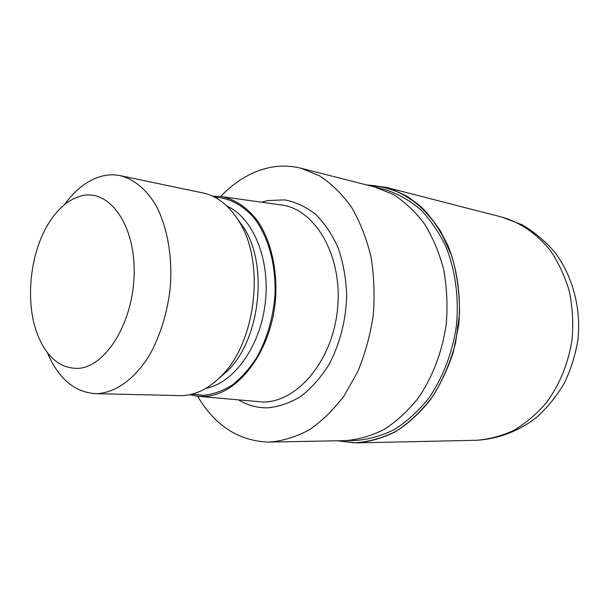 <?xml version="1.0" encoding="UTF-8"?>
<svg xmlns="http://www.w3.org/2000/svg" width="609" height="609" viewBox="0 0 609 609"><rect width="100%" height="100%" fill="white"/><g stroke="black" fill="none" stroke-linecap="round" stroke-linejoin="round"><path stroke-width="0.91" d="M366.953 185.007C381.028 185.806 394.64 189.719 407.764 196.745C420.317 205.553 431.317 217.139 440.756 231.511L451.832 256.039C457.07 274.225 459.643 293.325 459.544 313.331L455.585 342.928C450.432 362.18 442.956 379.78 433.174 395.728C422.296 410.306 410.078 422.067 396.512 431.02C382.528 438.145 368.361 442.073 354.012 442.812L337.409 440.771L354.012 442.812C368.361 442.073 382.528 438.145 396.512 431.02C410.07 422.067 422.288 410.306 433.166 395.728C442.956 379.78 450.424 362.18 455.585 342.928L459.544 313.338C459.643 293.325 457.07 274.233 451.832 256.039C445.187 238.85 436.493 223.99 425.76 211.46C414.128 200.559 401.483 192.703 387.819 187.884L366.953 185.007M374.961 187.047L384.987 189.597C397.517 193.555 409.256 200.11 420.218 209.26C430.479 219.834 439.135 232.509 446.191 247.292C455.38 270.655 459.026 297.626 456.522 324.94C452.738 352.101 443.04 377.534 428.759 398.187C418.528 410.976 407.208 421.344 394.799 429.299C382.049 435.709 369.123 439.416 356.021 440.414L345.676 440.611M221.432 196.6L283.992 205.34C317.342 211.78 342.958 258.391 337.477 309.562C332.339 360.764 297.55 401.902 263.438 402.062L198.367 396.314M212.602 196.182L220.587 196.486C234.731 198.976 247.125 207.197 257.767 221.143C270.891 240.799 277.59 269.49 275.527 299.255C271.287 352.383 236.977 396.177 203.497 396.444L197.514 396.231L189.673 394.708M237.206 218.517L243.981 227.956C268.577 265.653 260.005 339.822 227.469 370.919L218.722 378.57M64.447 204.715C75.364 189.536 87.81 180.02 101.794 176.168C108.021 174.585 114.203 174.425 120.361 175.681L202.805 192.924C217.01 195.984 229.037 205.4 238.88 221.174C265.478 261.9 256.138 342.776 220.96 376.362C208.598 388.709 195.565 395.134 181.847 395.644L95.187 393.642C74.199 392.021 58.251 378.349 47.365 352.626M120.361 175.681C133.683 179.122 145.878 188.942 155.417 204.441C167.429 226.335 172.956 257.599 170.04 289.694C166.935 314.145 160.121 335.909 149.601 354.986C135.114 378.699 116.045 392.386 97.63 393.627L95.187 393.642M81.393 195.9C108.79 188.531 135.091 223.891 134.163 273.091C133.637 322.245 105.57 367.455 77.746 368.376C59.964 368.422 46.581 357.194 37.591 334.691C24.345 301.074 30.283 249.66 50.844 219.948C59.751 206.923 69.928 198.907 81.393 195.9M220.702 196.501C234.747 181.627 250.55 172.088 268.089 167.886C279.089 165.404 290.074 165.519 301.052 168.244L319.725 175.91C331.601 183.72 342.228 194.225 351.621 207.41C360.071 221.988 366.511 238.423 370.957 256.724C374.093 275.755 374.847 295.289 373.233 315.325C370.242 335.194 365.05 354.042 357.658 371.855L344.093 395.842C333.481 409.88 321.796 421.253 309.045 429.954C295.966 436.965 282.759 441 269.429 442.073L267.366 442.081C237.952 440.505 214.703 425.219 197.636 396.246M301.052 168.244L374.619 186.955L393.041 194.34C404.749 201.746 415.239 211.612 424.519 223.929C432.862 237.502 439.256 252.758 443.71 269.696C446.884 287.281 447.744 305.299 446.29 323.76C442.469 351.256 432.702 376.994 418.345 397.905C408.06 410.847 396.687 421.337 384.233 429.375C371.437 435.869 358.465 439.614 345.326 440.619L269.429 442.073M366.648 184.93L385.939 187.29C398.674 191.348 410.611 198.047 421.755 207.38C432.192 218.151 440.992 231.062 448.163 246.12C457.511 269.916 461.219 297.382 458.668 325.191L453.263 352.291C447.554 369.701 439.942 385.527 430.418 399.778C420.004 412.803 408.487 423.377 395.873 431.484C382.894 438.031 369.747 441.829 356.417 442.88L337.097 440.779M261.756 202.15L268.006 200.544L284.525 199.874C295.525 201.944 305.87 206.74 315.569 214.269C324.635 223.297 332.179 234.541 338.201 247.992C343.133 262.456 345.965 277.963 346.704 294.528C346.216 319.58 339.906 344.275 328.799 364.905C320.631 377.77 311.298 388.276 300.785 396.436C289.884 403.036 278.777 406.835 267.458 407.84C257.287 407.954 247.772 405.373 238.895 400.105M214.741 197.24C229.288 197.94 242.321 204.731 253.839 217.626C268.143 236.01 276.143 264.443 274.986 294.703C273.129 317.89 267.069 338.794 256.815 357.422C249.5 368.711 241.286 377.938 232.174 385.101C222.765 390.925 213.211 394.32 203.513 395.31L191.995 394.168M226.967 206.116C252.971 217.588 270.404 259.19 265.265 302.848C260.309 346.536 233.856 383.069 205.926 388.314M385.939 187.29L502.204 217.185C520.512 222.544 537.29 234.023 550.536 250.786C558.636 262.829 564.878 276.273 569.27 291.125C572.452 306.51 573.434 322.237 572.224 338.307C568.844 362.218 559.8 384.591 546.303 402.793C536.598 414.074 525.795 423.24 513.912 430.297C501.656 436.006 489.164 439.333 476.436 440.277L356.417 442.88M243.981 227.956L238.88 221.174M227.469 370.919L220.96 376.362M502.204 217.185L521.982 224.751C534.413 231.999 545.428 241.263 555.035 252.529C572.764 276.456 581.047 307.804 578.025 338.977C575.589 354.446 571.029 369.161 564.345 383.114C556.55 396.36 547.072 407.954 535.935 417.896C518.267 431.393 497.637 439.127 476.436 440.277"/></g></svg>
